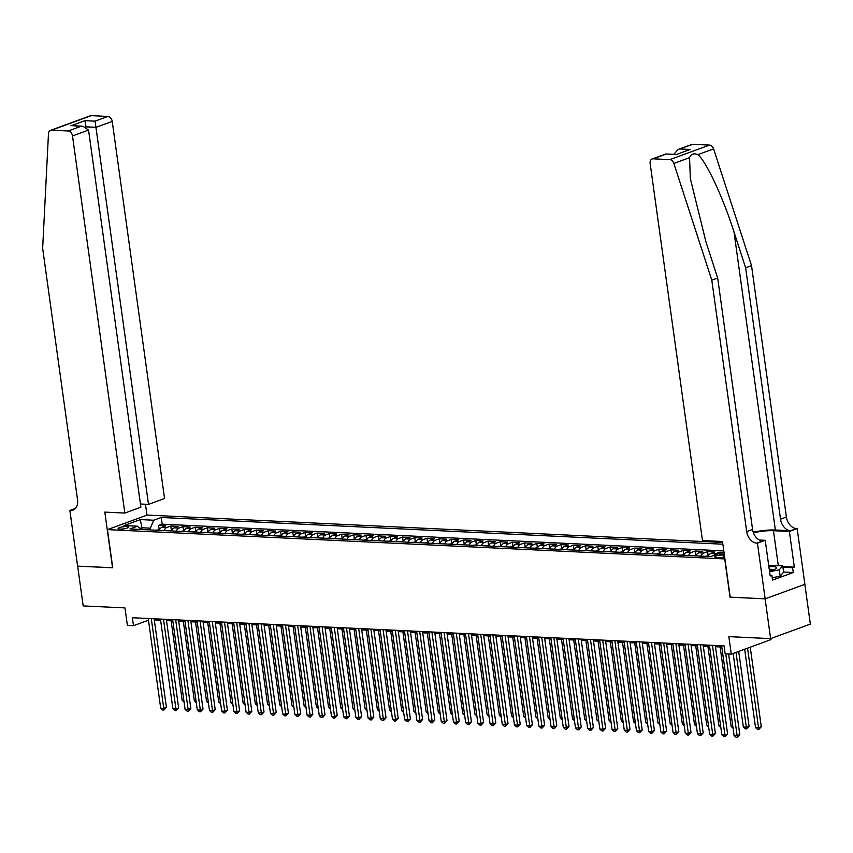 <?xml version="1.0" encoding="UTF-8"?>
<svg xmlns="http://www.w3.org/2000/svg" width="853" height="853" viewBox="0 0 853 853"><rect width="100%" height="100%" fill="white"/><g stroke="black" fill="none" stroke-linecap="round" stroke-linejoin="round"><path stroke-width="1.28" d="M119.878 529.095A5.246 1.056 -7.9 0 0 125.519 528.508A5.246 1.056 -7.9 0 0 128.515 527.122A5.246 1.056 -7.9 0 0 126.745 526.578A5.246 1.056 -7.9 0 0 121.105 527.165A5.246 1.056 -7.9 0 0 118.119 528.561A5.246 1.056 -7.9 0 0 119.878 529.095M722.619 542.455L147.164 515.073L107.435 529.617L724.901 558.928M804.837 584.326L810.35 624.087L770.622 638.63L728.846 636.637L731.266 654.144L770.995 639.601L770.845 638.545M107.435 529.617L112.735 567.799L77.655 566.136L83.178 605.918L124.964 607.901L127.396 625.409L133.494 625.697L148.486 620.206M730.2 597.121L765.109 598.849L770.622 638.63M723.994 552.381L719.783 552.179L720.028 553.928M708.161 556.476A6.557 4.382 92.7 0 1 710.986 553.384L714.899 551.944L707.585 551.603L708.182 555.921M695.963 555.889A6.557 4.382 92.7 0 1 698.788 552.797L702.701 551.369L695.387 551.017L695.984 555.346M683.754 555.314A6.557 4.382 92.7 0 1 686.58 552.222L690.503 550.782L683.178 550.441L683.786 554.759M671.556 554.727A6.557 4.382 92.7 0 1 674.382 551.635L678.306 550.206L670.98 549.854L671.588 554.183M659.358 554.151A6.557 4.382 92.7 0 1 662.184 551.059L666.108 549.62L658.783 549.279L659.38 553.597M647.16 553.565A6.557 4.382 92.7 0 1 649.986 550.484L653.899 549.044L646.585 548.692L647.182 553.021M634.963 552.989A6.557 4.382 92.7 0 1 637.788 549.897L641.701 548.468L634.387 548.116L634.984 552.435M622.765 552.403A6.557 4.382 92.7 0 1 625.59 549.321L629.503 547.882L622.189 547.53L622.786 551.859M610.556 551.827A6.557 4.382 92.7 0 1 613.382 548.735L617.305 547.306L609.991 546.954L610.588 551.273M598.358 551.251A6.557 4.382 92.7 0 1 601.184 548.159L605.108 546.72L597.782 546.378L598.39 550.697M586.16 550.665A6.557 4.382 92.7 0 1 588.986 547.573L592.91 546.144L585.585 545.792L586.182 550.11M573.962 550.089A6.557 4.382 92.7 0 1 576.788 546.997L580.712 545.557L573.387 545.216L573.984 549.535M561.764 549.503A6.557 4.382 92.7 0 1 564.59 546.41L568.503 544.982L561.189 544.63L561.786 548.959M549.567 548.927A6.557 4.382 92.7 0 1 552.392 545.835L556.305 544.395L548.991 544.054L549.588 548.372M537.369 548.34A6.557 4.382 92.7 0 1 540.194 545.259L544.107 543.819L536.793 543.468L537.39 547.797M525.16 547.765A6.557 4.382 92.7 0 1 527.986 544.672L531.909 543.233L524.584 542.892L525.192 547.21M512.962 547.178A6.557 4.382 92.7 0 1 515.788 544.097L519.712 542.657L512.386 542.305L512.994 546.634M500.764 546.602A6.557 4.382 92.7 0 1 503.59 543.51L507.514 542.081L500.189 541.73L500.786 546.048M488.566 546.027A6.557 4.382 92.7 0 1 491.392 542.934L495.305 541.495L487.991 541.143L488.588 545.472M476.369 545.44A6.557 4.382 92.7 0 1 479.194 542.348L483.107 540.919L475.793 540.567L476.39 544.886M464.171 544.864A6.557 4.382 92.7 0 1 466.996 541.772L470.909 540.333L463.595 539.992L464.192 544.31M451.962 544.278A6.557 4.382 92.7 0 1 454.788 541.186L458.711 539.757L451.386 539.405L451.994 543.734M439.764 543.702A6.557 4.382 92.7 0 1 442.59 540.61L446.514 539.171L439.188 538.829L439.796 543.148M427.566 543.116A6.557 4.382 92.7 0 1 430.392 540.024L434.316 538.595L426.99 538.243L427.588 542.572M415.368 542.54A6.557 4.382 92.7 0 1 418.194 539.448L422.118 538.008L414.793 537.667L415.39 541.986M403.17 541.954A6.557 4.382 92.7 0 1 405.996 538.872L409.909 537.433L402.595 537.081L403.192 541.41M390.973 541.378A6.557 4.382 92.7 0 1 393.798 538.286L397.711 536.857L390.397 536.505L390.994 540.823M378.764 540.791A6.557 4.382 92.7 0 1 381.6 537.71L385.513 536.27L378.199 535.919L378.796 540.248M366.566 540.216A6.557 4.382 92.7 0 1 369.392 537.123L373.315 535.695L365.99 535.343L366.598 539.661M354.368 539.64A6.557 4.382 92.7 0 1 357.194 536.548L361.118 535.108L353.792 534.767L354.39 539.085M342.17 539.053A6.557 4.382 92.7 0 1 344.996 535.961L348.92 534.532L341.595 534.181L342.192 538.499M329.972 538.478A6.557 4.382 92.7 0 1 332.798 535.385L336.711 533.946L329.397 533.605L329.994 537.923M317.774 537.891A6.557 4.382 92.7 0 1 320.6 534.799L324.513 533.37L317.199 533.018L317.796 537.347M305.577 537.315A6.557 4.382 92.7 0 1 308.402 534.223L312.315 532.784L305.001 532.443L305.598 536.761M293.368 536.729A6.557 4.382 92.7 0 1 296.194 533.647L300.117 532.208L292.792 531.856L293.4 536.185M281.17 536.153A6.557 4.382 92.7 0 1 283.996 533.061L287.919 531.622L280.594 531.28L281.202 535.599M268.972 535.567A6.557 4.382 92.7 0 1 271.798 532.485L275.722 531.046L268.396 530.694L268.994 535.023M256.774 534.991A6.557 4.382 92.7 0 1 259.6 531.899L263.513 530.47L256.199 530.118L256.796 534.436M244.576 534.415A6.557 4.382 92.7 0 1 247.402 531.323L251.315 529.884L244.001 529.532L244.598 533.861M232.379 533.829A6.557 4.382 92.7 0 1 235.204 530.737L239.117 529.308L231.803 528.956L232.4 533.274M220.17 533.253A6.557 4.382 92.7 0 1 222.996 530.161L226.919 528.721L219.605 528.38L220.202 532.698M207.972 532.667A6.557 4.382 92.7 0 1 210.798 529.574L214.721 528.146L207.396 527.794L208.004 532.123M195.774 532.091A6.557 4.382 92.7 0 1 198.6 528.999L202.524 527.559L195.198 527.218L195.795 531.536M183.576 531.504A6.557 4.382 92.7 0 1 186.402 528.412L190.326 526.983L183 526.632L183.598 530.961M171.378 530.929A6.557 4.382 92.7 0 1 174.204 527.836L178.117 526.397L170.803 526.056L171.4 530.374M731.266 654.144L725.167 653.856L724.069 645.902L132.386 617.743L133.494 625.697M724.368 555.068L723.077 555.004A5.086 1.024 -7.9 0 0 717.608 555.57A5.086 1.024 -7.9 0 0 714.718 556.924A5.086 1.024 -7.9 0 0 716.424 557.446L719.1 557.574A5.086 1.024 -7.9 0 0 724.634 556.988M140.98 529.478L137.44 526.205L129.923 528.956L710.624 556.593L718.141 553.832L724.24 554.13M137.44 526.205L124.016 525.565L140.34 519.584L153.753 520.223L161.27 517.472L722.864 544.203M722.939 554.066A6.557 4.382 -87.3 0 1 723.184 553.96L724.165 553.608M723.792 550.878L162.198 524.158L158.605 525.469L159.202 529.798M159.18 530.342A6.557 4.382 92.7 0 1 162.006 527.261L165.919 525.821L158.605 525.469M164.053 530.577A6.557 4.382 -87.3 0 1 166.879 527.485L170.803 526.056M176.251 531.163A6.557 4.382 -87.3 0 1 179.087 528.071L183 526.632M188.46 531.739A6.557 4.382 -87.3 0 1 191.285 528.647L195.198 527.218M200.658 532.315A6.557 4.382 -87.3 0 1 203.483 529.233L207.396 527.794M212.855 532.901A6.557 4.382 -87.3 0 1 215.681 529.809L219.605 528.38M225.053 533.477A6.557 4.382 -87.3 0 1 227.879 530.395L231.803 528.956M237.251 534.063A6.557 4.382 -87.3 0 1 240.077 530.971L244.001 529.532M249.449 534.639A6.557 4.382 -87.3 0 1 252.275 531.558L256.199 530.118M261.658 535.226A6.557 4.382 -87.3 0 1 264.483 532.133L268.396 530.694M273.856 535.801A6.557 4.382 -87.3 0 1 276.681 532.709L280.594 531.28M286.054 536.388A6.557 4.382 -87.3 0 1 288.879 533.296L292.792 531.856M298.251 536.963A6.557 4.382 -87.3 0 1 301.077 533.871L305.001 532.443M310.449 537.55A6.557 4.382 -87.3 0 1 313.275 534.458L317.199 533.018M322.647 538.126A6.557 4.382 -87.3 0 1 325.473 535.034L329.397 533.605M334.856 538.701A6.557 4.382 -87.3 0 1 337.681 535.62L341.595 534.181M347.054 539.288A6.557 4.382 -87.3 0 1 349.879 536.196L353.792 534.767M359.252 539.864A6.557 4.382 -87.3 0 1 362.077 536.782L365.99 535.343M371.45 540.45A6.557 4.382 -87.3 0 1 374.275 537.358L378.199 535.919M383.647 541.026A6.557 4.382 -87.3 0 1 386.473 537.934L390.397 536.505M395.845 541.612A6.557 4.382 -87.3 0 1 398.671 538.52L402.595 537.081M408.043 542.188A6.557 4.382 -87.3 0 1 410.869 539.096L414.793 537.667M420.252 542.775A6.557 4.382 -87.3 0 1 423.077 539.682L426.99 538.243M432.45 543.35A6.557 4.382 -87.3 0 1 435.275 540.258L439.188 538.829M444.648 543.926A6.557 4.382 -87.3 0 1 447.473 540.845L451.386 539.405M456.845 544.513A6.557 4.382 -87.3 0 1 459.671 541.42L463.595 539.992M469.043 545.088A6.557 4.382 -87.3 0 1 471.869 542.007L475.793 540.567M481.241 545.675A6.557 4.382 -87.3 0 1 484.067 542.583L487.991 541.143M493.45 546.251A6.557 4.382 -87.3 0 1 496.275 543.169L500.189 541.73M505.648 546.837A6.557 4.382 -87.3 0 1 508.473 543.745L512.386 542.305M517.846 547.413A6.557 4.382 -87.3 0 1 520.671 544.321L524.584 542.892M530.044 547.999A6.557 4.382 -87.3 0 1 532.869 544.907L536.793 543.468M542.241 548.575A6.557 4.382 -87.3 0 1 545.067 545.483L548.991 544.054M554.439 549.161A6.557 4.382 -87.3 0 1 557.265 546.069L561.189 544.63M566.637 549.737A6.557 4.382 -87.3 0 1 569.473 546.645L573.387 545.216M578.846 550.313A6.557 4.382 -87.3 0 1 581.671 547.231L585.585 545.792M591.044 550.899A6.557 4.382 -87.3 0 1 593.869 547.807L597.782 546.378M603.242 551.475A6.557 4.382 -87.3 0 1 606.067 548.394L609.991 546.954M615.439 552.062A6.557 4.382 -87.3 0 1 618.265 548.969L622.189 547.53M627.637 552.637A6.557 4.382 -87.3 0 1 630.463 549.545L634.387 548.116M639.835 553.224A6.557 4.382 -87.3 0 1 642.661 550.132L646.585 548.692M652.044 553.8A6.557 4.382 -87.3 0 1 654.869 550.707L658.783 549.279M664.242 554.386A6.557 4.382 -87.3 0 1 667.067 551.294L670.98 549.854M676.44 554.962A6.557 4.382 -87.3 0 1 679.265 551.87L683.178 550.441M688.638 555.538A6.557 4.382 -87.3 0 1 691.463 552.456L695.387 551.017M700.835 556.124A6.557 4.382 -87.3 0 1 703.661 553.032L707.585 551.603M713.684 555.463A6.557 4.382 -87.3 0 1 715.859 553.618L719.783 552.179M730.029 597.185L724.73 558.992M154.308 620.024L160.62 620.323M166.506 620.6L172.818 620.899M178.703 621.187L185.016 621.485M190.901 621.762L197.214 622.061M203.11 622.349L209.411 622.647M215.308 622.925L221.62 623.223M227.506 623.511L233.818 623.81M239.704 624.087L246.016 624.385M251.902 624.663L258.214 624.972M264.099 625.249L270.412 625.548M276.308 625.825L282.61 626.134M288.506 626.411L294.818 626.71M300.704 626.987L307.016 627.286M312.902 627.573L319.214 627.872M325.1 628.149L331.412 628.448M337.298 628.736L343.61 629.034M349.506 629.311L355.808 629.61M361.704 629.887L368.016 630.196M373.902 630.474L380.214 630.772M386.1 631.049L392.412 631.359M398.298 631.636L404.61 631.934M410.496 632.212L416.808 632.51M422.693 632.798L429.006 633.097M434.902 633.374L441.204 633.672M447.1 633.96L453.412 634.259M459.298 634.536L465.61 634.835M471.496 635.122L477.808 635.421M483.694 635.698L490.006 635.997M495.892 636.274L502.204 636.583M508.1 636.86L514.402 637.159M520.298 637.436L526.61 637.745M532.496 638.023L538.808 638.321M544.694 638.598L551.006 638.897M556.892 639.185L563.204 639.483M569.09 639.761L575.402 640.059M581.288 640.347L587.6 640.646M593.496 640.923L599.798 641.221M605.694 641.499L612.006 641.808M617.892 642.085L624.204 642.384M630.09 642.661L636.402 642.97M642.288 643.247L648.6 643.546M654.486 643.823L660.798 644.122M666.694 644.41L672.996 644.708M678.892 644.985L685.204 645.284M691.09 645.572L697.402 645.87M703.288 646.147L709.6 646.446M715.486 646.734L721.798 647.032M142.046 529.532L141.801 527.751L139.881 528.465M150.586 529.937L150.341 528.167L141.801 527.751L140.34 519.584M162.198 524.158L161.27 517.472M153.753 520.223L150.341 528.167M725.775 653.878L737.12 735.606L734.07 735.467L721.627 645.785M728.622 654.016L739.807 734.625L737.12 735.606L737.301 737.344L736.075 737.28L734.07 735.467M739.807 734.625L737.301 737.344M744.669 649.24L755.545 727.598L758.594 727.748L761.281 726.767L750.235 647.203M761.281 726.767L758.775 729.475L747.548 648.184M758.775 729.475L757.549 729.422L755.545 727.598M769.449 570.796A10.662 2.143 -7.9 0 0 776.081 568.567A10.662 2.143 -7.9 0 0 776.113 567.16A10.662 2.143 -7.9 0 0 768.884 566.723M773.394 569.783A7.293 1.471 -7.9 0 0 773.223 569.676A7.293 1.471 -7.9 0 0 769.246 569.324M768.702 565.368L782.734 565.816L783.608 572.182L780.164 576.17L772.221 577.78M782.734 565.816L779.279 569.804L769.587 571.766M780.164 576.17L779.279 569.804M692.871 144.296L678.082 149.488L691.847 144.445A4.915 3.529 69.9 0 1 692.871 144.296L709.525 145.085A4.915 3.529 69.9 0 1 713.588 148.88L751.525 265.635L745.639 267.789L780.527 519.189A11.484 8.231 -110.1 0 0 790.614 530.737L775.366 530.012A21.357 4.308 -7.9 0 0 753.21 532.208M745.639 267.789L734.006 231.984C723.173 197.661 706.113 161.142 697.871 154.638C693.809 152.986 691.047 153.998 689.565 157.677L690.333 178.544L706.039 242.231L717.672 278.025L752.559 529.436A11.484 8.231 -110.1 0 0 762.646 540.973L756.771 543.126L757.443 543.158L765.162 598.849L730.211 597.185L722.491 541.495L702.477 540.546L650.146 163.435A4.915 3.529 -110.1 0 1 652.118 158.989A4.915 3.529 -110.1 0 1 653.153 158.839L669.797 159.628L709.525 145.085M751.525 265.635L786.402 517.035A11.484 8.231 -110.1 0 0 796.489 528.583L797.16 528.615L804.891 584.305L765.162 598.849M717.672 278.025L711.797 280.179L746.684 531.59A11.484 8.231 -110.1 0 0 756.771 543.126M689.565 157.677L673.859 163.435L711.797 280.179M782.83 566.563L794.324 567.106L792.608 567.735L782.937 567.277M770.067 575.242L771.89 575.327L772.551 580.093L793.269 572.512L792.608 567.735M771.89 575.327L770.163 575.956L765.226 540.312L757.443 543.158M797.16 528.615L789.377 531.462L773.458 530.705A18.446 3.721 -7.9 0 0 753.423 532.816M794.324 567.106L789.377 531.462M759.373 540.034L765.226 540.312M673.859 163.435A4.915 3.529 -110.1 0 0 669.797 159.628M793.269 572.512L783.598 572.054M678.082 149.488L673.795 154.329M680.044 148.987L690.173 149.467L676.109 154.628L665.884 153.956L676.013 154.436M140.436 504.006L148.507 504.39L164.554 498.504L112.223 121.403L96.176 127.278L85.833 126.873M148.507 504.39L95.078 121.147L107.904 116.456L91.25 115.656L51.521 130.21A4.915 3.529 -110.1 0 0 50.498 130.36A4.915 3.529 -110.1 0 0 48.472 133.665L42.65 248.34L77.538 499.741A11.484 8.231 69.9 0 1 72.942 510.115A11.484 8.231 69.9 0 1 70.543 510.478L69.871 510.446L77.602 566.136L112.724 567.735M112.553 567.799L104.823 512.109L124.826 513.058L72.505 135.947A4.915 3.529 -110.1 0 0 68.176 130.999L51.521 130.21M69.871 510.446L75.437 508.399M146.983 515.127L145.479 504.24M124.826 513.058L140.884 507.183L88.552 130.072L72.505 135.947M50.498 130.36L90.226 115.816A4.915 3.529 69.9 0 1 91.25 115.656M107.904 116.456A4.915 3.529 69.9 0 1 112.223 121.403M86.078 126.99L84.948 120.668L95.078 121.147M68.176 130.999L81.014 126.297L82.901 126.212L88.552 130.072M81.014 126.297L72.772 125.722L82.901 126.212M712.479 645.348L724.922 735.03L721.873 734.881L709.429 645.199M715.315 645.486L727.609 734.049L724.922 735.03L725.093 736.757L723.877 736.704L721.873 734.881M727.609 734.049L725.093 736.757M700.281 644.761L712.724 734.444L709.675 734.305L697.221 644.623M703.117 644.9L715.4 733.463L712.724 734.444L712.895 736.182L711.679 736.118L709.675 734.305M715.4 733.463L712.895 736.182M688.072 644.186L700.516 733.868L697.466 733.719L685.023 644.036M690.919 644.324L703.203 732.887L700.516 733.868L700.697 735.595L699.481 735.542L697.466 733.719M703.203 732.887L700.697 735.595M675.875 643.61L688.318 733.292L685.268 733.143L672.825 643.461M678.721 643.738L691.005 732.3L688.318 733.292L688.499 735.019L687.283 734.955L685.268 733.143M691.005 732.3L688.499 735.019M733.132 653.462L743.347 727.023L746.396 727.161L749.073 726.18L738.709 651.425M749.073 726.18L746.567 728.899L736.022 652.406M746.567 728.899L745.351 728.835L743.347 727.023M708.406 555.932L705.026 556.327M720.113 646.947L731.149 726.436L732.834 726.521M733.058 728.174L731.149 726.436M696.208 555.356L692.828 555.74M707.915 646.371L718.94 725.86L720.625 725.935M720.86 727.588L718.94 725.86M684.01 554.77L680.63 555.164M695.717 645.785L706.742 725.274L708.427 725.359M708.662 727.012L706.742 725.274M663.677 643.023L676.12 732.706L673.07 732.556L660.627 642.874M666.513 643.162L678.807 731.725L676.12 732.706L676.301 734.433L675.075 734.38L673.07 732.556M678.807 731.725L676.301 734.433M671.801 554.194L668.432 554.578M683.52 645.209L694.545 724.698L696.229 724.773M696.464 726.425L694.545 724.698M651.479 642.448L663.922 732.13L660.872 731.981L648.429 642.298M654.315 642.576L666.609 731.138L663.922 732.13L664.103 733.857L662.877 733.793L660.872 731.981M666.609 731.138L664.103 733.857M659.604 553.608L656.224 554.002M671.311 644.623L682.347 724.112L684.031 724.197M684.255 725.85L682.347 724.112M639.281 641.861L651.724 731.543L648.675 731.405L636.231 641.723M642.117 642L654.411 730.563L651.724 731.543L651.905 733.271L650.679 733.217L648.675 731.405M654.411 730.563L651.905 733.271M647.406 553.032L644.026 553.416M659.113 644.047L670.149 723.536L671.833 723.621M672.057 725.274L670.149 723.536M627.083 641.285L639.526 730.968L636.477 730.818L624.033 641.136M629.919 641.413L642.202 729.987L639.526 730.968L639.697 732.695L638.481 732.642L636.477 730.818M642.202 729.987L639.697 732.695M635.208 552.445L631.828 552.84M646.915 643.461L657.951 722.96L659.636 723.035M659.859 724.687L657.951 722.96M614.874 640.699L627.328 730.381L624.279 730.243L611.825 640.56M617.721 640.838L630.004 729.4L627.328 730.381L627.499 732.119L626.283 732.055L624.279 730.243M630.004 729.4L627.499 732.119M623.01 551.87L619.63 552.254M634.717 642.885L645.742 722.374L647.427 722.459M647.662 724.112L645.742 722.374M602.676 640.123L615.12 729.805L612.07 729.656L599.627 639.974M605.523 640.262L617.807 728.825L615.12 729.805L615.301 731.533L614.085 731.479L612.07 729.656M617.807 728.825L615.301 731.533M610.812 551.283L607.432 551.678M622.519 642.309L633.544 721.798L635.229 721.873M635.464 723.525L633.544 721.798M590.479 639.537L602.922 729.219L599.872 729.08L587.429 639.398M593.315 639.675L605.609 728.238L602.922 729.219L603.103 730.957L601.877 730.893L599.872 729.08M605.609 728.238L603.103 730.957M598.603 550.707L595.234 551.102M610.321 641.723L621.347 721.211L623.031 721.297M623.266 722.949L621.347 721.211M578.281 638.961L590.724 728.643L587.674 728.494L575.231 638.812M581.117 639.1L593.411 727.662L590.724 728.643L590.905 730.371L589.679 730.317L587.674 728.494M593.411 727.662L590.905 730.371M586.406 550.121L583.025 550.516M598.113 641.147L609.149 720.636L610.833 720.71M611.057 722.363L609.149 720.636M566.083 638.375L578.526 728.057L575.476 727.918L563.033 638.236M568.919 638.513L581.213 727.076L578.526 728.057L578.707 729.795L577.481 729.731L575.476 727.918M581.213 727.076L578.707 729.795M574.208 549.545L570.828 549.94M585.915 640.56L596.951 720.049L598.635 720.135M598.859 721.787L596.951 720.049M553.885 637.799L566.328 727.481L563.279 727.332L550.835 637.649M556.721 637.937L569.015 726.5L566.328 727.481L566.499 729.208L565.283 729.155L563.279 727.332M569.015 726.5L566.499 729.208M562.01 548.969L558.63 549.353M573.717 639.985L584.753 719.474L586.438 719.548M586.661 721.201L584.753 719.474M541.687 637.223L554.13 726.905L551.081 726.756L538.627 637.074M544.523 637.351L556.806 725.914L554.13 726.905L554.301 728.633L553.085 728.569L551.081 726.756M556.806 725.914L554.301 728.633M549.812 548.383L546.432 548.778M561.519 639.398L572.544 718.887L574.229 718.972M574.464 720.625L572.544 718.887M529.478 636.637L541.922 726.319L538.872 726.17L526.429 636.498M532.325 636.775L544.609 725.338L541.922 726.319L542.103 728.046L540.887 727.993L538.872 726.17M544.609 725.338L542.103 728.046M537.614 547.807L534.234 548.191M549.321 638.822L560.346 718.311L562.031 718.397M562.266 720.039L560.346 718.311M517.281 636.061L529.724 725.743L526.674 725.594L514.231 635.911M520.117 636.189L532.411 724.751L529.724 725.743L529.905 727.47L528.689 727.406L526.674 725.594M532.411 724.751L529.905 727.47M525.405 547.221L522.036 547.615M537.123 638.236L548.148 717.736L549.833 717.81M550.068 719.463L548.148 717.736M505.083 635.474L517.526 725.157L514.476 725.018L502.033 635.336M507.919 635.613L520.213 724.176L517.526 725.157L517.707 726.884L516.481 726.831L514.476 725.018M520.213 724.176L517.707 726.884M513.207 546.645L509.827 547.029M524.926 637.66L535.951 717.149L537.635 717.234M537.87 718.887L535.951 717.149M492.885 634.899L505.328 724.581L502.278 724.432L489.835 634.749M495.721 635.027L508.015 723.6L505.328 724.581L505.509 726.308L504.283 726.255L502.278 724.432M508.015 723.6L505.509 726.308M501.01 546.059L497.63 546.453M512.717 637.084L523.753 716.573L525.437 716.648M525.661 718.301L523.753 716.573M480.687 634.312L493.13 723.994L490.08 723.856L477.637 634.174M483.523 634.451L495.817 723.013L493.13 723.994L493.301 725.732L492.085 725.668L490.08 723.856M495.817 723.013L493.301 725.732M488.812 545.483L485.432 545.877M500.519 636.498L511.555 715.987L513.239 716.072M513.463 717.725L511.555 715.987M468.489 633.736L480.932 723.419L477.883 723.269L465.439 633.587M471.325 633.875L483.608 722.438L480.932 723.419L481.103 725.146L479.887 725.093L477.883 723.269M483.608 722.438L481.103 725.146M476.614 544.896L473.234 545.291M488.321 635.922L499.357 715.411L501.042 715.486M501.265 717.138L499.357 715.411M456.28 633.15L468.734 722.832L465.674 722.694L453.231 633.011M459.127 633.289L471.41 721.851L468.734 722.832L468.905 724.57L467.689 724.506L465.674 722.694M471.41 721.851L468.905 724.57M464.416 544.321L461.036 544.715M476.123 635.336L487.148 714.825L488.833 714.91M489.068 716.563L487.148 714.825M444.082 632.574L456.526 722.256L453.476 722.107L441.033 632.425M446.929 632.713L459.213 721.275L456.526 722.256L456.707 723.984L455.491 723.93L453.476 722.107M459.213 721.275L456.707 723.984M452.218 543.745L448.838 544.129M463.925 634.76L474.95 714.249L476.635 714.324M476.87 715.976L474.95 714.249M431.885 631.998L444.328 721.681L441.278 721.531L428.835 631.849M434.721 632.126L447.015 720.689L444.328 721.681L444.509 723.408L443.283 723.344L441.278 721.531M447.015 720.689L444.509 723.408M440.009 543.158L436.64 543.553M451.727 634.174L462.752 713.662L464.437 713.748M464.672 715.4L462.752 713.662M419.687 631.412L432.13 721.094L429.08 720.945L416.637 631.263M422.523 631.551L434.817 720.113L432.13 721.094L432.311 722.822L431.085 722.768L429.08 720.945M434.817 720.113L432.311 722.822M407.489 630.836L419.932 720.518L416.882 720.369L404.439 630.687M410.325 630.964L422.619 719.527L419.932 720.518L420.113 722.246L418.887 722.182L416.882 720.369M422.619 719.527L420.113 722.246M395.291 630.25L407.734 719.932L404.685 719.793L392.241 630.111M398.127 630.388L410.41 718.951L407.734 719.932L407.905 721.659L406.689 721.606L404.685 719.793M410.41 718.951L407.905 721.659M427.811 542.583L424.431 542.966M439.519 633.598L450.555 713.087L452.239 713.161M452.463 714.814L450.555 713.087M415.614 541.996L412.234 542.391M427.321 633.011L438.357 712.5L440.041 712.586M440.265 714.238L438.357 712.5M403.416 541.42L400.036 541.804M415.123 632.436L426.159 711.924L427.843 712.01M428.067 713.662L426.159 711.924M383.082 629.674L395.536 719.356L392.487 719.207L380.033 629.525M385.929 629.802L398.212 718.375L395.536 719.356L395.707 721.084L394.491 721.03L392.487 719.207M398.212 718.375L395.707 721.084M391.218 540.834L387.838 541.228M402.925 631.849L413.95 711.349L415.635 711.423M415.869 713.076L413.95 711.349M370.884 629.087L383.328 718.77L380.278 718.631L367.835 628.949M373.731 629.226L386.014 717.789L383.328 718.77L383.509 720.508L382.293 720.444L380.278 718.631M386.014 717.789L383.509 720.508M379.02 540.258L375.64 540.642M390.727 631.273L401.752 710.762L403.437 710.848M403.672 712.5L401.752 710.762M358.686 628.512L371.13 718.194L368.08 718.045L355.637 628.362M361.523 628.65L373.817 717.213L371.13 718.194L371.311 719.921L370.085 719.868L368.08 718.045M373.817 717.213L371.311 719.921M366.811 539.672L363.442 540.066M378.529 630.698L389.554 710.186L391.239 710.261M391.474 711.914L389.554 710.186M346.489 627.925L358.932 717.608L355.882 717.469L343.439 627.787M349.325 628.064L361.619 716.627L358.932 717.608L359.113 719.346L357.887 719.282L355.882 717.469M361.619 716.627L359.113 719.346M354.613 539.096L351.233 539.491M366.332 630.111L377.357 709.6L379.041 709.685M379.265 711.338L377.357 709.6M334.291 627.35L346.734 717.032L343.684 716.883L331.241 627.2M337.127 627.488L349.421 716.051L346.734 717.032L346.915 718.759L345.689 718.706L343.684 716.883M349.421 716.051L346.915 718.759M342.416 538.51L339.036 538.904M354.123 629.535L365.159 709.024L366.843 709.099M367.067 710.752L365.159 709.024M322.093 626.763L334.536 716.445L331.486 716.307L319.043 626.624M324.929 626.902L337.223 715.464L334.536 716.445L334.707 718.183L333.491 718.119L331.486 716.307M337.223 715.464L334.707 718.183M330.218 537.934L326.838 538.328M341.925 628.949L352.961 708.438L354.645 708.523M354.869 710.176L352.961 708.438M309.895 626.187L322.338 715.87L319.289 715.72L306.835 626.038M312.731 626.326L325.014 714.889L322.338 715.87L322.509 717.597L321.293 717.544L319.289 715.72M325.014 714.889L322.509 717.597M318.02 537.358L314.64 537.742M329.727 628.373L340.763 707.862L342.448 707.937M342.671 709.589L340.763 707.862M297.686 625.612L310.129 715.294L307.08 715.145L294.637 625.462M300.533 625.739L312.816 714.302L310.129 715.294L310.311 717.021L309.095 716.957L307.08 715.145M312.816 714.302L310.311 717.021M305.822 536.772L302.442 537.166M317.529 627.787L328.554 707.276L330.239 707.361M330.474 709.014L328.554 707.276M285.488 625.025L297.932 714.707L294.882 714.569L282.439 624.886M288.335 625.164L300.619 713.726L297.932 714.707L298.113 716.435L296.897 716.381L294.882 714.569M300.619 713.726L298.113 716.435M293.624 536.196L290.244 536.58M305.331 627.211L316.356 706.7L318.041 706.785M318.276 708.438L316.356 706.7M273.291 624.449L285.734 714.132L282.684 713.982L270.241 624.3M276.127 624.577L288.421 713.14L285.734 714.132L285.915 715.859L284.689 715.795L282.684 713.982M288.421 713.14L285.915 715.859M281.415 535.609L278.046 536.004M293.133 626.624L304.158 706.124L305.843 706.199M306.078 707.851L304.158 706.124M261.093 623.863L273.536 713.545L270.486 713.407L258.043 623.724M263.929 624.001L276.223 712.564L273.536 713.545L273.717 715.272L272.491 715.219L270.486 713.407M276.223 712.564L273.717 715.272M269.217 535.034L265.837 535.417M280.925 626.049L291.961 705.538L293.645 705.623M293.869 707.276L291.961 705.538M248.895 623.287L261.338 712.969L258.288 712.82L245.845 623.138M251.731 623.415L264.025 711.988L261.338 712.969L261.508 714.697L260.293 714.643L258.288 712.82M264.025 711.988L261.508 714.697M257.02 534.447L253.64 534.842M268.727 625.473L279.763 704.962L281.447 705.036M281.671 706.689L279.763 704.962M236.697 622.701L249.14 712.383L246.09 712.244L233.647 622.562M239.533 622.839L251.816 711.402L249.14 712.383L249.311 714.121L248.095 714.057L246.09 712.244M251.816 711.402L249.311 714.121M244.822 533.871L241.442 534.266M256.529 624.886L267.565 704.375L269.249 704.461M269.473 706.113L267.565 704.375M224.488 622.125L236.942 711.807L233.893 711.658L221.439 621.976M227.335 622.264L239.618 710.826L236.942 711.807L237.113 713.534L235.897 713.481L233.893 711.658M239.618 710.826L237.113 713.534M232.624 533.285L229.244 533.679M244.331 624.311L255.356 703.8L257.041 703.874M257.275 705.527L255.356 703.8M212.29 621.538L224.734 711.221L221.684 711.082L209.241 621.4M215.137 621.677L227.42 710.24L224.734 711.221L224.915 712.959L223.699 712.895L221.684 711.082M227.42 710.24L224.915 712.959M220.426 532.709L217.046 533.104M232.133 623.724L243.158 703.213L244.843 703.298M245.078 704.951L243.158 703.213M200.092 620.963L212.536 710.645L209.486 710.496L197.043 620.813M202.929 621.101L215.223 709.664L212.536 710.645L212.717 712.372L211.491 712.319L209.486 710.496M215.223 709.664L212.717 712.372M208.217 532.133L204.848 532.517M219.935 623.148L230.96 702.637L232.645 702.712M232.88 704.365L230.96 702.637M187.895 620.387L200.338 710.069L197.288 709.92L184.845 620.238M190.731 620.515L203.025 709.078L200.338 710.069L200.519 711.797L199.293 711.733L197.288 709.92M203.025 709.078L200.519 711.797M196.019 531.547L192.639 531.941M207.727 622.562L218.763 702.051L220.447 702.136M220.671 703.789L218.763 702.051M175.697 619.8L188.14 709.483L185.09 709.333L172.647 619.651M178.533 619.939L190.827 708.502L188.14 709.483L188.321 711.21L187.095 711.157L185.09 709.333M190.827 708.502L188.321 711.21M183.821 530.971L180.441 531.355M195.529 621.986L206.565 701.475L208.249 701.55M208.473 703.203L206.565 701.475M163.499 619.225L175.942 708.907L172.892 708.758L160.449 619.075M166.335 619.353L178.629 707.915L175.942 708.907L176.113 710.634L174.897 710.57L172.892 708.758M178.629 707.915L176.113 710.634M171.624 530.385L168.244 530.779M183.331 621.4L194.367 700.889L196.051 700.974M196.275 702.627L194.367 700.889M151.29 618.638L163.744 708.321L160.695 708.182L148.241 618.5M154.137 618.777L166.42 707.34L163.744 708.321L163.915 710.048L162.699 709.995L160.695 708.182M166.42 707.34L163.915 710.048M159.426 529.809L156.046 530.193M171.133 620.824L182.158 700.313L183.843 700.398M184.077 702.051L182.158 700.313M723.184 553.96L724.218 554.013M162.006 527.261L166.879 527.485M174.204 527.836L179.087 528.071M186.402 528.412L191.285 528.647M198.6 528.999L203.483 529.233M210.798 529.574L215.681 529.809M222.996 530.161L227.879 530.395M235.204 530.737L240.077 530.971M247.402 531.323L252.275 531.558M259.6 531.899L264.483 532.133M271.798 532.485L276.681 532.709M283.996 533.061L288.879 533.296M296.194 533.647L301.077 533.871M308.402 534.223L313.275 534.458M320.6 534.799L325.473 535.034M332.798 535.385L337.681 535.62M344.996 535.961L349.879 536.196M357.194 536.548L362.077 536.782M369.392 537.123L374.275 537.358M381.6 537.71L386.473 537.934M393.798 538.286L398.671 538.52M405.996 538.872L410.869 539.096M418.194 539.448L423.077 539.682M430.392 540.024L435.275 540.258M442.59 540.61L447.473 540.845M454.788 541.186L459.671 541.42M466.996 541.772L471.869 542.007M479.194 542.348L484.067 542.583M491.392 542.934L496.275 543.169M503.59 543.51L508.473 543.745M515.788 544.097L520.671 544.321M527.986 544.672L532.869 544.907M540.194 545.259L545.067 545.483M552.392 545.835L557.265 546.069M564.59 546.41L569.473 546.645M576.788 546.997L581.671 547.231M588.986 547.573L593.869 547.807M601.184 548.159L606.067 548.394M613.382 548.735L618.265 548.969M625.59 549.321L630.463 549.545M637.788 549.897L642.661 550.132M649.986 550.484L654.869 550.707M662.184 551.059L667.067 551.294M674.382 551.635L679.265 551.87M686.58 552.222L691.463 552.456M698.788 552.797L703.661 553.032M710.986 553.384L715.859 553.618M723.387 557.244L723.077 555.004M734.006 231.984L775.366 530.012M752.559 529.436L746.684 531.59M780.527 519.189L786.402 517.035M690.173 149.467L676.109 154.628M665.98 154.137L653.153 158.839M713.588 148.88L697.871 154.638M790.614 530.737L796.489 528.583M778.299 565.603L773.458 530.705M70.884 125.817L84.948 120.668M75.011 508.836L70.543 510.478M665.884 153.956L652.118 158.989"/></g></svg>
